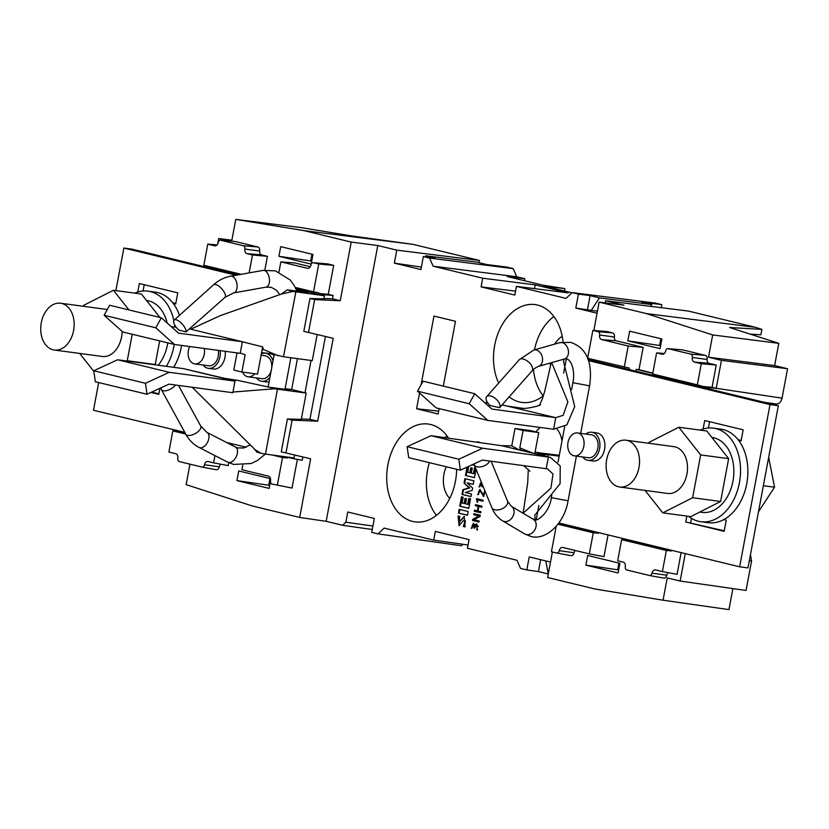 <?xml version="1.0" encoding="UTF-8"?>
<svg xmlns="http://www.w3.org/2000/svg" width="829" height="829" viewBox="0 0 829 829"><rect width="100%" height="100%" fill="white"/><g stroke="black" fill="none" stroke-linecap="round" stroke-linejoin="round"><path stroke-width="1.24" d="M479.152 442.168L477.172 441.909M476.748 529.71L477.297 530.104L476.592 523.928L475.349 524.467A2.601 1.824 -82.4 0 0 474.748 525.793L473.421 523.286L471.318 528.332L471.95 528.27L473.328 524.394L474.012 528.032L474.634 528.177L476.416 525.026L477.369 525.845L476.748 529.71L477.566 529.472M472.561 520.488L479.017 522.052L479.203 521.037A677.707 475.856 -82.4 0 0 473.856 519.752A263.29 184.877 -82.4 0 0 480.064 516.457L480.292 515.223L473.836 513.659L473.649 514.674A737.054 517.524 -82.4 0 0 478.996 515.959A310.678 218.141 -82.4 0 0 472.789 519.265L472.561 520.488L473.224 520.571L473.452 519.348A310.678 218.141 97.6 0 1 479.67 516.052A737.054 517.524 97.6 0 1 474.312 514.757L473.649 514.674M458.458 513.078L467.452 515.265L468.157 511.514L459.162 509.338L458.458 513.078L459.121 513.172L459.815 509.493M474.281 511.244L480.747 512.809L480.944 511.742L477.95 511.006L478.789 506.55L481.784 507.275L481.981 506.208L475.525 504.633L475.318 505.711L478.167 506.395L477.338 510.861L474.489 510.167L474.281 511.244L474.955 511.338L475.141 510.332M463.556 520.415C465.11 519.814 465.028 521.835 463.307 526.456L465.131 526.892L464.157 516.446L459.142 522.021L459.836 516.446L458.095 516.021L459.059 525.69L463.556 520.415L464.406 520.353M472.084 464.789L474.457 465.37M467.059 467.11L465.494 475.473L474.499 477.649L476.064 469.276M475.514 467.95L474.54 467.711L473.442 473.618L471.318 473.11L472.261 468.084L470.779 467.722L469.836 472.748L467.815 472.261L468.582 466.406M481.234 481.887L479.069 486.913L479.701 486.861L481.069 482.986L481.763 486.623L482.374 486.768L482.665 485.359M484.789 490.54L483.442 494.986L479.856 489.431L477.753 494.675L478.437 494.561L479.763 490.54L483.815 496.426L484.872 490.747M461.95 494.426L470.945 496.602L471.432 494.001L465.287 492.519L472.209 490.374L472.634 488.126L467.09 482.861L473.245 484.343L473.908 480.81L464.903 478.634L464.064 483.12L469.079 487.846L462.831 489.711L461.95 494.426L462.613 494.509L463.494 489.804L462.831 489.711M477.266 499.866L482.913 501.234L483.11 500.208L476.644 498.643L477.1 502.281L477.753 501.959L477.266 499.866L482.924 501.172M459.743 506.198L468.748 508.374L470.53 498.851L468.799 498.436L467.691 504.333L465.577 503.825L466.52 498.789L465.028 498.436L464.085 503.462L462.064 502.975L463.152 497.193L461.504 496.799L459.743 506.198L460.416 506.281L462.157 496.954M646.392 313.59L755.52 327.341L761.892 329.393L729.613 327.496L778.794 343.341L712.691 334.937L646.392 313.59L599.139 302.139L623.968 305.165L605.595 300.72L605.191 302.875M661.262 307.673L661.832 304.647L655.366 303.082L572.145 292.616L578.414 294.129L575.803 308.046L597.067 313.196M572.145 292.616L566 298.388L516.426 286.378L514.809 295.062L481.089 286.896L515.545 291.124M421.37 267.073L394.345 263.135L420.904 269.57L423.339 256.565L429.598 258.078L433.142 266.202L482.716 278.212L481.089 286.896M394.345 263.135L396.78 250.13L377.786 245.529L326.17 521.317L299.683 517.451L252.43 506.001L186.131 484.654L189.965 464.167M372.252 529.503L342.584 525.296L326.17 521.317M342.584 525.296L345.859 522.208L347.776 512.001L374.325 518.436L371.724 532.353L377.993 533.866L384.138 528.094L433.702 540.104L435.329 531.42L469.038 539.586L467.421 548.27L516.985 560.28L520.529 568.404L526.798 569.927L538.435 571.585L540.663 559.689M550.497 562.072L529.234 556.912L526.798 569.927M439.121 408.614L438.116 413.982L416.604 408.77L419.557 393.019M443.328 386.107L455.463 321.289L433.95 316.077L421.122 384.656M557.14 429.37A22.279 15.637 97.6 0 1 561.958 441.038M535.948 431.888A22.279 15.637 97.6 0 1 540.311 427.463M498.664 383.081A49.357 34.652 97.6 0 1 499.856 329.175A49.357 34.652 97.6 0 1 535.617 304.678A49.357 34.652 97.6 0 1 537.524 305.062A49.357 34.652 97.6 0 1 563.078 341.983M543.461 395.692A49.357 34.652 97.6 0 1 522.477 402.5A49.357 34.652 97.6 0 1 519.389 401.961A49.357 34.652 97.6 0 1 509.161 396.873M456.634 469.266A49.357 34.652 97.6 0 1 415.692 521.959A49.357 34.652 97.6 0 1 412.604 521.42A49.357 34.652 97.6 0 1 387.651 466.157A49.357 34.652 97.6 0 1 428.831 424.137A49.357 34.652 97.6 0 1 430.738 424.521A49.357 34.652 97.6 0 1 448.52 438.064M296.378 289.849L308.005 292.668L287.248 289.849L292.896 291.445L281.332 294.067L220.224 315.662L190.68 329.206L189.634 329.072M176.225 327.268L171.168 326.595M242.369 341.735L178.515 333.154L161.334 317.787L155.831 327.807L174.494 344.491L240.203 353.32L242.369 341.735L190.68 329.206M186.007 331.88L178.67 329.983A8.497 3.357 48.1 0 1 174.194 320.087A8.497 3.357 48.1 0 1 181.541 323.31A8.497 3.357 48.1 0 1 186.007 331.88L224.949 297.404L233.581 292.938L265.974 287.145L271.207 287.321L276.44 290.212L279.901 294.751M528.291 469.421L527.721 482.706L523.12 513.255L550.912 488.167L553.016 474.022L547.575 468.893L482.354 460.064L460.406 470.178L458.831 459.214L482.665 448.23L430.976 435.702L501.535 445.701L511.762 445.836L515.006 428.51L530.664 430.614L538.736 432.562L534.798 453.639M558.85 522.995L739.644 566.798L747.976 567.917L778.338 405.713L588.041 359.61M706.546 388.324L706.743 387.495L716.204 388.304L782.048 398.148L787.55 368.729L721.448 360.356L716.132 388.718M697.344 384.832L652.641 374.003L656.589 352.885L662.112 354.221A4.114 2.891 97.6 0 0 662.423 354.273A4.114 2.891 97.6 0 0 665.656 350.999A2.964 2.083 -82.4 0 1 667.998 348.646A2.964 2.083 -82.4 0 1 668.215 348.677L690.837 354.159A2.964 2.083 -82.4 0 1 692.329 357.465A4.114 2.891 97.6 0 0 694.422 362.055L701.293 363.713L697.344 384.832L706.743 387.495M657.376 375.143L657.148 376.356M629.107 369.558L629.387 368.076L587.637 358.252L592.849 330.419L598.113 331.693A2.964 2.083 -82.4 0 1 599.605 334.999L614.424 337.009A3.668 2.58 -82.4 0 0 612.569 332.916L606.818 331.527L592.849 330.419M592.372 359.392L587.688 358.656M598.59 532.622L598.476 533.244L561.513 524.291L561.627 523.669M185.209 433.121L177.696 431.308L177.82 430.686M292.844 457.784L292.71 458.489L287.86 457.318L287.736 457.96L279.705 456.023M292.896 291.445L324.419 295.746L295.932 288.844M323.217 295.456L323.372 294.616L318.533 293.445L318.647 292.792L313.528 291.839L318.74 264.005L313.476 262.731A2.964 2.083 -82.4 0 0 313.258 262.7A2.964 2.083 -82.4 0 0 310.927 265.052A4.114 2.891 97.6 0 1 307.683 268.327A4.114 2.891 97.6 0 1 307.372 268.285L280.855 261.85L294.834 262.969L310.284 266.71M324.419 295.746L323.859 298.709L324.73 298.917L309.973 298.481L314.657 299.621L308.502 332.481L303.818 331.351L309.973 298.481M232.959 392.044L274.689 388.77L306.202 393.06L305.01 392.77L311.051 360.46M305.01 392.77L291.663 389.537L297.445 358.636M301.352 418.966L309.932 419.329L317.694 421.215L292.109 420.116L287.425 418.977L301.279 419.381M597.45 311.155L591.274 310.388L599.45 297.87L651.843 304.554L641.812 302.119L661.832 304.647M650.672 306.357L651.843 304.554M575.803 308.046L591.274 310.388M587.492 309.476L590.093 295.601L599.45 297.87M425.868 256.876L425.65 255.767L476.696 262.119L486.737 264.544L506.757 267.073L513.213 268.637L516.757 276.762L524.861 278.72L524.477 280.73M327.382 263.912A3.668 2.58 97.6 0 1 327.662 263.912A3.668 2.58 97.6 0 1 327.932 263.964L333.683 265.353L328.263 294.316L333.103 295.497L332.481 298.834L340.242 300.72L351.216 242.078L303.963 230.628L235.768 219.395L231.695 241.177M231.882 240.203L218.68 238.545L228.379 240.897M218.68 238.545L217.633 244.12M264.834 270.14L267.425 256.327L261.415 254.866A3.409 2.394 97.6 0 1 259.695 251.073A3.668 2.58 -82.4 0 0 257.829 246.98L235.208 241.498A3.668 2.58 -82.4 0 0 234.939 241.457A3.668 2.58 -82.4 0 0 234.659 241.446M311.165 264.109L312.968 254.462L280.72 246.648L278.917 256.296L311.165 264.109M232.317 443.888L232.058 445.287M228.804 462.696L228.255 465.597L213.571 462.862L214.929 455.598M221.094 464.261A3.409 2.394 -82.4 0 0 219.312 466.81A3.668 2.58 97.6 0 1 216.245 469.711A3.668 2.58 97.6 0 1 216.151 469.691L202.11 467.1M177.8 459.339L177.862 456.634M299.683 517.451L310.657 458.81L281.269 451.846L287.425 418.977M302.886 456.976L302.264 460.271L292.71 458.489M297.373 459.359L292.005 488.063L272.057 484.053A2.964 2.083 -82.4 0 1 270.555 480.747A4.114 2.891 97.6 0 0 268.472 476.157L241.954 469.732L242.793 465.266M269.974 478.52L268.72 485.234L236.939 480.602L269.187 488.416L270.503 481.348M236.939 480.602L238.742 470.955L270.513 478.644M614.424 337.009A3.409 2.394 -82.4 0 0 616.154 340.812L643.159 347.361L638.972 369.734L652.817 373.081M682.122 349.859A3.668 2.58 97.6 0 1 682.402 349.859A3.668 2.58 97.6 0 1 682.671 349.9L705.292 355.382A3.668 2.58 97.6 0 1 707.147 359.475A3.409 2.394 97.6 0 0 708.878 363.278L716.235 365.061L712.07 387.309L716.204 388.304M712.691 334.937L708.526 357.226L721.448 360.356M599.139 302.139L593.833 330.491M629.636 331.175L627.833 340.833L660.081 348.646L661.884 338.988L629.636 331.175M534.498 288.637L535.202 284.875L568.041 292.834L516.426 286.378M535.202 284.875L482.716 278.212M425.65 255.767L435.018 258.037L423.339 256.565M479.079 262.7L479.494 260.472L413.06 244.368L351.724 235.944L301.134 227.612L235.768 219.395M269.85 484.861L268.814 484.706M311.953 254.213L310.699 260.928L278.917 256.296M328.263 294.316L318.533 293.445M333.103 295.497L323.372 294.616M332.481 298.834L323.901 298.471M292.109 420.116L285.953 452.976M309.932 419.329L325.434 336.481M308.502 332.481L333.206 338.315L317.694 421.215M340.242 300.72L314.657 299.621M333.683 265.353L318.74 264.005M313.528 291.839L295.248 287.414M278.958 272.016L280.855 261.85M267.425 256.327L252.482 254.98L246.959 253.643A4.114 2.891 97.6 0 1 244.876 249.052A2.964 2.083 -82.4 0 0 243.374 245.747L220.752 240.265A2.964 2.083 -82.4 0 0 220.535 240.234A2.964 2.083 -82.4 0 0 218.203 242.586A4.114 2.891 97.6 0 1 214.96 245.861A4.114 2.891 97.6 0 1 214.649 245.819L207.778 244.151L217.084 244.887M249.125 272.896L252.482 254.98M241.177 274.316L203.83 265.259L207.778 244.151M311.828 260.555L310.792 260.399M479.494 260.472L396.78 250.13M447.08 435.981A48.393 33.979 -82.4 0 0 445.038 437.588M429.391 462.665A48.393 33.979 -82.4 0 0 436.417 515.358M449.732 498.416A24.404 17.14 97.6 0 1 446.251 466.748M438.645 411.132L416.604 408.77M564.508 291.052L564.963 288.637L542.518 285.103L507.141 276.523L524.861 278.72M548.27 573.969L538.435 571.585M545.751 560.922L548.29 573.855M553.865 316.512A48.393 33.979 -82.4 0 0 534.498 349.828M533.441 369.485A48.393 33.979 -82.4 0 0 543.202 395.899M550.529 366.014A24.404 17.14 97.6 0 1 550.207 363.04M554.694 344.097A24.404 17.14 97.6 0 1 562.238 336.367M564.963 288.637L543.637 285.995L571.906 292.834M761.892 329.393L760.887 334.781L750.11 334.097M660.754 345.019L659.749 344.771M666.34 550.487L671.552 550.953L626.517 540.042L621.636 539.658L666.34 550.487L662.392 571.596L655.511 569.927A4.114 2.891 97.6 0 0 655.407 569.906A4.114 2.891 97.6 0 0 651.967 573.15L666.775 575.222A3.409 2.394 97.6 0 1 668.443 572.725M671.552 550.953L671.666 550.332M681.137 552.622L677.075 574.331L662.392 571.596M649.573 575.502L663.614 578.093A3.668 2.58 -82.4 0 0 663.708 578.114A3.668 2.58 -82.4 0 0 666.775 575.222M621.636 539.658L617.688 560.767L623.211 562.103A4.114 2.891 97.6 0 1 625.294 566.694A2.964 2.083 -82.4 0 0 626.797 570L649.418 575.471A2.964 2.083 -82.4 0 0 649.49 575.492A2.964 2.083 -82.4 0 0 651.967 573.15M626.517 540.042L626.631 539.42M589.854 358.791L587.668 358.615M556.176 526.363L551.43 551.741L556.694 553.016A2.964 2.083 -82.4 0 0 556.767 553.026A2.964 2.083 -82.4 0 0 559.243 550.694A4.114 2.891 97.6 0 1 562.684 547.441A4.114 2.891 97.6 0 1 562.787 547.461L589.315 553.886L593.263 532.778L557.938 524.218M575.336 550.508A3.409 2.394 -82.4 0 0 574.051 552.756A3.668 2.58 97.6 0 1 570.984 555.648A3.668 2.58 97.6 0 1 570.891 555.627L556.85 553.036M561.513 524.291L558.093 524.021M598.476 533.244L593.263 532.778M608.051 534.923L603.989 556.632L589.315 553.886M619.905 563.295L618.102 572.943L585.854 565.129L587.657 555.482L619.905 563.295M618.9 563.057L617.636 569.772L585.854 565.129M618.786 569.326L617.771 569.077M750.452 554.705L751.561 561.057L746.048 590.476L680.143 581.046L667.221 577.917L663.045 600.206L728.96 609.605L732.898 588.6M552.383 551.969L547.606 577.512L594.859 588.963L663.045 600.206M680.143 581.046L685.272 553.627M627.833 340.833L659.615 345.465L660.879 338.75M652.765 373.361L636.216 369.351L635.864 371.195M636.216 369.351L638.972 369.734M643.159 347.361L628.216 346.014L601.699 339.589A4.114 2.891 97.6 0 1 599.605 334.999M628.216 346.014L624.268 367.123M656.589 352.885L664.35 353.506M701.293 363.713L716.235 365.061M702.339 386.428L712.07 387.309M468.022 545.026L433.702 540.104M345.859 522.208L372.905 526.042M462.924 544.29L461.349 545.772L377.993 533.866M303.963 230.628L413.06 244.368M351.216 242.078L377.786 245.529M513.213 268.637L429.598 258.078M433.142 266.202L516.757 276.762M755.52 327.341L688.308 311.062L605.595 300.72M578.414 294.129L590.093 295.601M708.526 357.226L774.628 365.599L778.794 343.341M774.628 365.599L787.55 368.729M773.592 403.619L773.426 404.521M782.048 398.148C781.042 402.086 779.105 404.034 776.224 403.992L764.006 402.241M272.358 455.028L282.523 457.494L277.321 485.328M287.736 457.96L282.523 457.494M177.696 431.308L172.826 430.914L185.717 434.044M213.571 462.862L208.058 461.525A4.114 2.891 97.6 0 0 207.944 461.494A4.114 2.891 97.6 0 0 204.504 464.748L219.312 466.81M172.826 430.914L168.878 452.033L175.748 453.691A4.114 2.891 97.6 0 1 177.831 458.282A2.964 2.083 -82.4 0 0 179.333 461.587L201.955 467.069A2.964 2.083 -82.4 0 0 202.038 467.09A2.964 2.083 -82.4 0 0 204.504 464.748M238.172 274.845L203.975 266.565L204.089 265.715L206.556 265.922M204.089 265.715L208.556 266.41M254.627 373.734A11.565 8.124 97.6 0 1 248.068 376.812A11.565 8.124 97.6 0 1 242.555 372.117M248.068 376.812L262.068 378.687A11.565 8.124 -82.4 0 0 271.228 370.418M271.705 367.848A11.565 8.124 -82.4 0 0 265.145 355.765L261.083 355.216M158.225 365.237A37.771 26.518 -82.4 0 0 167.582 344.211A37.771 26.518 -82.4 0 0 167.81 342.874M167.189 323.03A37.771 26.518 -82.4 0 0 146.764 300.523L146.515 300.481M83.408 306.305L83.574 305.404L113.428 290.264L141.417 294.026L159.904 317.445M159.655 340.906L155.241 364.501L127.251 360.739L132.215 334.253M154.722 364.76L155.241 364.501M79.688 353.434L93.853 371.382M113.428 290.264L128.961 309.942M126.733 361.009L127.251 360.739M122.132 331.382A23.606 16.58 97.6 0 1 121.573 336.988A23.606 16.58 97.6 0 1 102.278 356.47L54.299 350.025A23.606 16.58 -82.4 0 0 73.594 330.543A23.606 16.58 -82.4 0 0 60.579 303.238A23.606 16.58 -82.4 0 0 45.616 311.652A23.606 16.58 -82.4 0 0 41.45 335.631A23.606 16.58 -82.4 0 0 54.299 350.025M173.841 320.564A47.212 33.15 -82.4 0 0 150.401 291.611A47.212 33.15 -82.4 0 0 148.018 291.155A47.212 33.15 -82.4 0 0 134.744 293.124M166.36 366.325A47.212 33.15 -82.4 0 0 174.277 344.439M174.867 327.082A47.212 33.15 -82.4 0 0 174.567 324.616M179.458 315.362A47.212 33.15 -82.4 0 0 173.23 303.373A47.212 33.15 -82.4 0 0 157.738 292.596A47.212 33.15 -82.4 0 0 155.344 292.14L148.018 291.155M173.696 367.309A47.212 33.15 -82.4 0 0 181.603 345.455M204.235 348.491A11.565 8.124 97.6 0 1 194.763 363.9A11.565 8.124 97.6 0 1 188.39 350.512A11.565 8.124 97.6 0 1 189.696 346.532M194.763 363.9L208.753 365.776A11.565 8.124 -82.4 0 0 218.224 350.366M203.975 266.565L132.184 249.166L123.853 248.047L236.037 275.228M287.248 289.849L281.332 294.067M240.255 353.03L245.125 354.698L241.881 372.024L257.55 374.128L262.648 346.874L237.529 340.564M261.57 352.626L270.617 353.641L283.497 356.76L295.839 291.901M278.357 355.796L263.301 349.434L262.016 350.242M262.648 346.874L263.301 349.434M155.831 327.807L104.143 315.279L122.796 331.973L174.494 344.491M104.143 315.279L109.635 305.259L161.334 317.787M283.497 356.76L312.274 360.625L317.155 334.522M291.663 389.537L285.103 388.656M274.689 388.77L269.042 387.174L289.798 389.993L285.072 388.842M277.425 389.195L265.487 454.105L294.057 457.95L294.606 455.017M306.202 393.06L301.31 419.205M246.14 447.235L226.649 442.51M184.805 432.375L93.501 410.251L98.682 382.542M265.487 454.105L261.104 453.328L255.208 449.795L192.183 387.257M256.897 452.054L254.057 448.738M269.042 387.174L237.612 380.345L224.307 378.273L183.313 368.604L235.001 381.122L169.282 372.304L117.594 359.776L183.313 368.604M237.612 380.345L230.151 379.951M235.001 381.122L232.835 392.718L168.971 384.138L147.023 394.252L95.325 381.734L93.76 370.76L117.594 359.776M169.282 372.304L145.448 383.288L93.76 370.76M145.448 383.288L147.023 394.252M256.379 377.931A14.166 9.948 -82.4 0 0 261.715 381.267A14.166 9.948 -82.4 0 0 269.943 377.257M272.99 361.009A14.166 9.948 -82.4 0 0 265.487 353.185A14.166 9.948 -82.4 0 0 261.342 353.848M203.064 365.009A14.166 9.948 -82.4 0 0 208.411 368.345A14.166 9.948 -82.4 0 0 220.182 350.636M261.715 381.267L266.71 381.931A14.166 9.948 -82.4 0 0 269.083 381.848M274.036 355.382A14.166 9.948 -82.4 0 0 270.482 353.859L265.487 353.185M208.411 368.345L213.405 369.019A14.166 9.948 -82.4 0 0 224.98 357.33A14.166 9.948 -82.4 0 0 225.187 351.299M115.894 290.596L123.853 248.047M144.236 284.72L143.054 291.02M173.23 303.373L175.696 303.974L177.779 292.844L139.334 283.528L137.749 292.026M172.722 302.709L175.8 303.455M151.717 392.086L158.888 393.827M150.951 392.438L158.785 394.345L159.914 388.314M237.021 352.895L233.809 370.066L241.881 372.024M645.066 490.416L662.785 512.861L690.775 516.622L720.619 501.483L692.64 497.721L700.65 454.914L728.639 458.665L720.619 501.483M662.785 512.861L692.64 497.721M700.65 454.914L678.806 427.246L706.795 430.997L728.639 458.665M678.806 427.246L648.952 442.385L648.786 443.277M625.957 440.209L673.936 446.655A23.606 16.58 97.6 0 1 686.951 473.97A23.606 16.58 97.6 0 1 667.656 493.452L619.677 487.006A23.606 16.58 -82.4 0 0 638.972 467.525A23.606 16.58 -82.4 0 0 625.957 440.209A23.606 16.58 -82.4 0 0 606.393 461.401A23.606 16.58 -82.4 0 0 619.677 487.006M711.893 437.463L712.142 437.494A37.771 26.518 97.6 0 1 732.96 481.193A37.771 26.518 97.6 0 1 702.08 512.363L699.78 512.053M688.547 516.322A47.212 33.15 -82.4 0 0 700.826 521.721L708.163 522.705A47.212 33.15 -82.4 0 0 723.779 519.596A47.212 33.15 -82.4 0 0 738.608 440.344A47.212 33.15 -82.4 0 0 720.722 429.121L713.396 428.137A47.212 33.15 -82.4 0 0 700.122 430.106M700.826 521.721A47.212 33.15 -82.4 0 0 739.416 482.758A47.212 33.15 -82.4 0 0 713.396 428.137M763.364 485.711L774.535 487.203L758.483 511.783M774.535 487.203L768.68 457.318M568 442.489A11.565 8.124 97.6 0 1 577.45 432.935A11.565 8.124 97.6 0 1 583.958 445.484A11.565 8.124 97.6 0 1 574.373 455.867A11.565 8.124 97.6 0 1 568 442.489M577.45 432.935L591.45 434.821A11.565 8.124 97.6 0 1 597.958 447.359A11.565 8.124 97.6 0 1 588.372 457.743L574.373 455.867M537.078 519.71L535.182 519.482L534.767 515.192L560.103 483.67L560.217 465.981L550.352 457.421L501.535 445.701M559.285 455.308L536.114 452.458M559.129 456.157L548.259 454.696L547.865 456.81M538.881 505.4L536.249 519.596M548.259 454.696L542.249 454.696L535.119 451.909M518.571 449.629L511.762 445.836M482.665 448.23L548.384 457.048L546.218 468.634M460.406 470.178L408.707 457.66L407.143 446.686L430.976 435.702M407.143 446.686L458.831 459.214M588.383 360.594L770.006 404.593L739.644 566.798M778.338 405.713L770.006 404.593M551.679 362.625L567.875 401.868L563.171 415.319L555.751 417.661L491.898 409.08L474.716 393.713L469.214 403.733L487.866 420.417L553.585 429.246L566.881 424.873L574.704 406.562L563.523 361.537L564.166 359.071M566.331 358.843L563.637 373.081M469.214 403.733L417.526 391.205L436.178 407.899L487.866 420.417M502.105 404.873L555.751 417.661L553.585 429.246M540.467 404.759C541.223 405.319 526.363 409.267 521.969 408.231L508.913 406.314M417.526 391.205L423.018 381.185L474.716 393.713M487.753 402.946L484.55 402.511M499.607 407.671L490.105 405.547A8.497 4.394 -138.6 0 1 486.675 396.666A8.497 4.394 -138.6 0 1 495.783 398.842A8.497 4.394 -138.6 0 1 499.566 407.733M686.826 516.094L685.718 522.001L724.163 531.316L726.245 520.197L723.779 519.596M738.608 440.344L741.085 440.945L743.157 429.826L704.712 420.51L703.127 429.007M582.683 456.986A14.166 9.948 -82.4 0 0 588.02 460.323L593.015 460.986A14.166 9.948 -82.4 0 0 604.6 449.297A14.166 9.948 -82.4 0 0 596.787 432.914L591.792 432.241A14.166 9.948 -82.4 0 0 585.761 434.054M588.02 460.323A14.166 9.948 -82.4 0 0 599.595 448.634A14.166 9.948 -82.4 0 0 591.792 432.241M685.718 522.001L724.266 530.798M691.521 518.405L690.723 522.674M709.614 421.702L708.432 428.002M738.1 439.681L741.178 440.427M520.85 450.561L519.824 447.857L523.078 430.469L538.736 432.562M515.006 428.51L523.078 430.469M519.824 447.857L533.244 453.256M489.69 461.048A8.497 5.026 157.7 0 1 481.69 466.706A8.497 5.026 157.7 0 1 474.136 464.582A8.497 5.026 157.7 0 1 473.95 463.939M161.251 387.692A8.497 3.979 -28.7 0 0 161.354 389.568A8.497 3.979 -28.7 0 0 167.759 390.262A8.497 3.979 -28.7 0 0 175.468 385.008M468.758 508.301L460.416 506.281M469.452 498.592L468.354 504.426L467.691 504.333M465.68 498.592L464.758 503.555L464.085 503.462M477.68 502.001L477.141 499.659L476.468 499.566M477.141 499.659L477.297 498.799M470.965 496.53L462.613 494.509M473.255 484.281L467.09 482.861M463.494 489.804L469.753 487.939L464.064 483.12M464.727 483.214L465.556 478.789M469.753 487.939L469.079 487.846M480.105 490.654L483.825 496.353L483.162 496.26M484.063 495.068L483.442 494.986M478.395 494.571L478.343 494.032M478.602 491.473L480.198 489.524M480.053 483.773L481.297 482.032M482.385 486.706L481.763 486.623M474.509 477.587L465.494 475.473M475.193 467.867L474.105 473.711L473.442 473.618M471.432 467.877L470.499 472.841L469.836 472.748M466.157 475.556L467.805 466.768M474.426 465.287L472.188 464.748M465.152 526.829L463.307 526.456M459.473 521.938L464.499 516.519M459.39 525.71L458.738 516.177M463.981 526.55C465.691 521.918 465.774 519.907 464.23 520.498M480.758 512.736L474.955 511.338M481.794 507.203L478.167 506.395M478.83 506.488L475.318 505.711M475.991 505.804L476.178 504.799M477.96 510.944L477.338 510.861M467.473 515.192L459.121 513.172M479.027 521.98L473.224 520.571M474.312 514.757L474.489 513.814M479.67 516.052L478.996 515.959M473.452 519.348L472.789 519.265M475.545 525.42A2.601 1.824 97.6 0 1 476.022 524.55L476.934 524.021M476.012 524.56L475.338 524.477M472.302 525.182L473.763 523.379M474.913 526.767L474.903 525.835M474.737 525.151L473.66 524.519M474.634 528.114L474.012 528.032M478.178 526.508L476.768 525.13M478.032 525.938L477.369 525.845M477.836 441.992L478.468 441.857M313.476 262.731L327.932 263.964M307.994 268.337L307.372 268.285M220.752 240.265L235.208 241.498M257.829 246.98L243.374 245.747M244.876 249.052L259.695 251.073M246.959 253.643L261.415 254.866M215.271 245.871L214.649 245.819M559.243 550.694L574.051 552.756M751.561 561.057L749.312 560.777M612.569 332.916L598.113 331.693M601.699 339.589L616.154 340.812M662.734 354.273L662.112 354.221M668.215 348.677L682.671 349.9M705.292 355.382L690.837 354.159M692.329 357.465L707.147 359.475M694.422 362.055L708.878 363.278M547.43 454.624L537.472 452.437M499.607 407.702L532.042 370.936A8.497 4.394 -138.6 0 0 532.187 370.75A8.497 4.394 -138.6 0 0 530.612 364.169A8.497 4.394 -138.6 0 0 523.068 358.967A8.497 4.394 -138.6 0 0 519.296 359.693L486.675 396.666M532.042 370.936C533.078 369.392 535.202 367.879 538.404 366.387A8.497 6.321 -105.9 0 0 542.487 358.097A8.497 6.321 -105.9 0 0 536.228 349.993A8.497 6.321 -105.9 0 0 533.762 350.045L519.296 359.693M538.404 366.387L564.311 359.04A8.497 6.321 -105.9 0 0 568.393 350.75A8.497 6.321 -105.9 0 0 562.135 342.636A8.497 6.321 -105.9 0 0 559.668 342.688L533.762 350.045M564.311 359.04C570 356.688 575.772 369.04 572.87 382.718L589.585 385.848C592.3 367.423 589.44 348.553 570.518 342.346L559.668 342.688M491.131 461.245L507.514 501.13A8.497 5.026 157.7 0 1 504.125 507.628A8.497 5.026 157.7 0 1 494.84 509.814A8.497 5.026 157.7 0 1 491.794 507.586C494.146 513.42 497.773 517.845 502.664 520.881L524.747 533.98L530.798 536.415C546.197 540.891 564.694 522.778 568.072 500.778L576.424 456.147M507.514 501.13L511.338 506.27A8.497 6.549 120.7 0 1 513.12 516.011A8.497 6.549 120.7 0 1 504.136 521.472A8.497 6.549 120.7 0 1 502.664 520.881M511.338 506.27L533.42 519.368A8.497 6.549 120.7 0 1 535.192 529.109A8.497 6.549 120.7 0 1 526.218 534.57A8.497 6.549 120.7 0 1 524.747 533.98M533.42 519.368C535.617 523.078 549.409 513.524 551.368 497.659L568.072 500.778M199.126 447.484A8.497 5.129 -62.8 0 0 199.779 447.733A8.497 5.129 -62.8 0 0 207.82 441.753A8.497 5.129 -62.8 0 0 206.898 432.365L235.457 447.038A8.497 5.129 -62.8 0 1 236.389 456.427A8.497 5.129 -62.8 0 1 228.348 462.406A8.497 5.129 -62.8 0 1 227.695 462.157L199.126 447.484C193.478 444.52 189.043 440.095 185.8 434.209A8.497 3.979 -28.7 0 0 187.447 435.339A8.497 3.979 -28.7 0 0 196.825 432.593A8.497 3.979 -28.7 0 0 200.711 426.044L178.463 385.412M174.194 320.087L213.613 284.751A8.497 3.357 48.1 0 1 215.675 284.492A8.497 3.357 48.1 0 1 222.483 289.663A8.497 3.357 48.1 0 1 225.426 296.544A8.497 3.357 48.1 0 1 224.949 297.404M213.613 284.751C218.669 280.223 224.327 277.373 230.597 276.202A8.497 4.891 79.9 0 1 231.871 276.254A8.497 4.891 79.9 0 1 237.063 284.793A8.497 4.891 79.9 0 1 233.581 292.938M230.597 276.202L262.99 270.42A8.497 4.891 79.9 0 1 264.264 270.472A8.497 4.891 79.9 0 1 269.446 279A8.497 4.891 79.9 0 1 265.974 287.145M313.258 262.7L327.662 263.912M220.535 240.234L234.939 241.457M649.49 575.492L663.708 578.114M556.767 553.026L570.984 555.648M667.998 348.646L682.402 349.859M202.038 467.09L216.245 469.711M107.314 309.507L60.579 303.238M261.104 453.328L256.565 451.981M532.715 518.944L535.182 519.482M529.938 471.173L523.513 465.587M550.352 457.421L517.223 449.266M539.451 405.246L542.259 399.267L544.819 390.863L551.212 362.75M474.136 464.582L491.794 507.586M580.683 433.37L589.585 385.848M551.368 497.659L551.834 495.141M558.01 462.167L564.642 426.728M571.596 389.568L572.87 382.718M185.8 434.209L161.354 389.568M200.711 426.044L206.898 432.365M235.457 447.038L237.85 447.95L243.83 447.981L250.348 444.8M227.695 462.157L233.643 464.427L251.083 463.535L257.436 460.509L265.373 454.095M262.99 270.42L275.435 270.855L290.233 280.026L294.347 285.746L296.906 291.176M274.181 354.615L268.109 387.05M290.886 357.755L284.979 389.34M480.426 490.633L479.763 490.54M481.742 483.079L481.069 482.986M459.805 522.115L459.142 522.021M473.991 524.488L473.328 524.394M477.089 525.109L476.416 525.026"/></g></svg>

